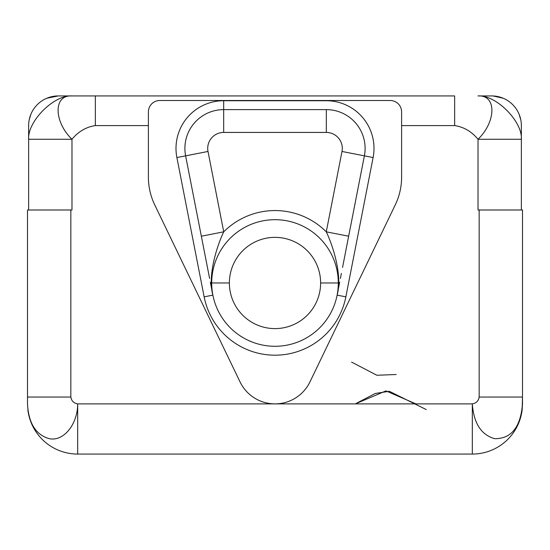 <?xml version="1.0" encoding="UTF-8"?>
<svg xmlns="http://www.w3.org/2000/svg" width="550" height="550" viewBox="0 0 550 550"><rect width="100%" height="100%" fill="white"/><g stroke="black" fill="none" stroke-linecap="round" stroke-linejoin="round"><path stroke-width="0.82" d="M30.862 114.324L29.205 119.838A29.652 29.652 0 0 1 46.949 98.189L58.293 95.934A29.652 29.652 0 0 0 46.949 98.189L58.293 95.934L71.981 95.934L58.293 95.934A29.652 29.652 0 0 0 28.641 125.586L28.641 139.274L71.981 139.274C78.389 131.526 86.178 126.968 95.349 125.586L148.397 125.586L95.349 125.586C86.178 126.968 78.389 131.526 71.981 139.274L71.981 209.99L70.84 209.99L70.84 397.038C71.472 400.916 73.755 403.198 77.688 403.886L77.688 454.066L472.312 454.066L77.688 454.066A50.188 50.188 0 0 1 27.858 409.839A50.188 50.188 0 0 0 77.688 454.066L77.688 403.886L275 403.886A38.782 38.782 0 0 1 240.068 381.941A38.782 38.782 0 0 0 309.932 381.941L395.264 204.882A63.869 63.869 0 0 0 401.603 177.148L401.603 111.897A11.406 11.406 0 0 0 390.197 100.499L159.803 100.499A11.406 11.406 0 0 0 148.397 111.897L148.397 177.148L148.397 111.897A11.406 11.406 0 0 1 159.803 100.499L390.197 100.499A11.406 11.406 0 0 1 401.603 111.897L401.603 177.148A63.869 63.869 0 0 1 395.264 204.882L309.932 381.941A38.782 38.782 0 0 1 240.068 381.941L154.736 204.882L240.068 381.941M95.349 125.586L95.349 95.934L454.651 95.934L454.651 125.586L401.603 125.586L454.651 125.586C463.822 126.968 471.611 131.526 478.019 139.274C471.611 131.526 463.822 126.968 454.651 125.586L454.651 95.934L71.981 95.934L95.349 95.934L95.349 125.586M275 403.886L472.312 403.886C476.245 403.198 478.527 400.916 479.16 397.038L479.16 209.99L478.019 209.99L478.019 139.274C496.176 121.763 496.856 94.717 478.019 95.934L491.707 95.934L478.019 95.934C496.306 94.717 522.658 121.763 521.359 139.274L521.359 209.99L521.359 139.274L478.019 139.274L521.359 139.274L521.359 125.586L521.359 139.274C522.658 121.763 496.306 94.717 478.019 95.934C496.856 94.717 496.176 121.763 478.019 139.274L478.019 209.99L522.5 209.99L522.5 403.886L522.143 409.839A50.188 50.188 0 0 1 472.312 454.066L472.312 403.886L472.312 454.066A50.188 50.188 0 0 0 522.143 409.839L522.5 397.038L479.16 397.038L479.16 209.99L522.5 209.99L522.5 397.038L479.16 397.038C478.527 400.916 476.245 403.198 472.312 403.886C473.722 423.266 481.181 434.871 494.697 438.687C511.328 438.804 520.596 427.199 522.5 403.886C520.596 427.199 511.328 438.804 494.697 438.687C481.181 434.871 473.722 423.266 472.312 403.886L77.688 403.886C73.755 403.198 71.472 400.916 70.84 397.038L27.5 397.038L27.5 209.99L70.84 209.99L70.84 397.038L27.5 397.038L27.5 403.886C28.566 423.266 35.832 434.871 49.294 438.687C63.607 441.726 77.681 424.277 77.688 403.886C77.681 424.277 63.607 441.726 49.294 438.687C35.832 434.871 28.566 423.266 27.5 403.886L27.5 209.99L71.981 209.99L71.981 139.274L28.641 139.274C27.342 121.763 53.694 94.717 71.981 95.934C53.144 94.717 53.824 121.763 71.981 139.274C53.824 121.763 53.144 94.717 71.981 95.934C53.694 94.717 27.342 121.763 28.641 139.274L28.641 125.586A29.652 29.652 0 0 1 29.205 119.838M148.397 177.148A63.869 63.869 0 0 0 154.736 204.882A63.869 63.869 0 0 1 148.397 177.148M345.854 296.849A72.194 72.194 0 0 1 204.146 296.849L176.887 157.554A47.678 47.678 0 0 1 223.678 100.726L326.322 100.726A47.678 47.678 0 0 1 373.113 157.554L345.854 296.849L337.123 295.144L345.854 296.849L373.113 157.554A47.678 47.678 0 0 0 326.322 100.726L223.678 100.726A47.678 47.678 0 0 0 176.887 157.554L204.146 296.849A72.194 72.194 0 0 0 345.854 296.849M342.54 267.465L364.382 155.849L373.113 157.554L364.382 155.849L348.652 236.211L326.267 231.825L341.997 151.463A15.971 15.971 0 0 0 326.322 132.433L223.678 132.433A15.971 15.971 0 0 0 208.003 151.463L223.733 231.825C216.562 246.792 207.522 276.1 212.877 295.144L204.146 296.849L212.877 295.144L210.891 285.003L212.52 293.308M209.021 275.447L185.618 155.849L176.887 157.554L208.003 151.463L223.733 231.825A72.428 72.428 0 0 1 326.267 231.825L341.997 151.463L364.382 155.849A38.782 38.782 0 0 0 326.322 109.622L326.322 132.433L223.678 132.433A15.971 15.971 0 0 0 208.003 151.463L185.618 155.849L209.021 275.447M223.678 109.622L223.678 100.726L223.678 109.622A38.782 38.782 0 0 0 185.618 155.849A38.782 38.782 0 0 1 223.678 109.622L223.678 132.433L223.678 109.622L326.322 109.622A38.782 38.782 0 0 1 364.382 155.849L341.997 151.463A15.971 15.971 0 0 0 326.322 132.433L326.322 109.622L223.678 109.622M339.109 285.003L337.123 295.144L339.109 285.003M337.48 293.294L337.123 295.13C342.478 276.093 333.438 246.792 326.267 231.825A72.428 72.428 0 0 0 223.733 231.825L201.348 236.211L185.618 155.849L207.46 267.458M210.678 283.917L212.369 292.531M223.733 231.825L201.348 236.211M211.702 282.982A63.298 63.298 0 0 0 275 346.287A63.298 63.298 0 0 0 338.298 282.982A63.298 63.298 0 0 0 275 219.684A63.298 63.298 0 0 0 211.702 282.982A63.298 63.298 0 0 1 275 219.684A63.298 63.298 0 0 1 338.298 282.982L320.623 282.982A45.623 45.623 0 0 0 275 237.359A45.623 45.623 0 0 0 229.377 282.982L211.702 282.982L229.377 282.982A45.623 45.623 0 0 0 275 328.604A45.623 45.623 0 0 0 320.623 282.982A45.623 45.623 0 0 0 275 237.359A45.623 45.623 0 0 0 229.377 282.982A45.623 45.623 0 0 0 275 328.604A45.623 45.623 0 0 0 320.623 282.982L338.298 282.982A63.298 63.298 0 0 1 275 346.287A63.298 63.298 0 0 1 211.702 282.982M348.652 236.211L326.267 231.825M337.638 292.518L339.322 283.91M28.641 209.99L28.641 139.274L28.641 209.99M521.359 125.586A29.652 29.652 0 0 0 491.707 95.934A29.652 29.652 0 0 1 521.359 125.586M355.348 403.886L385.921 390.906L415.917 403.886M396.192 374.516L376.867 375.251L351.594 362.106L376.867 375.251L396.192 374.516M426.277 409.585L389.317 391.277L375.237 393.484L356.833 403.061M209.605 278.424L208.629 273.412M211.282 286.99L210.347 282.191M338.718 286.99L339.653 282.191M340.395 278.424L341.371 273.419M520.795 119.838L519.138 114.324M503.051 98.189L493.103 95.968"/></g></svg>

